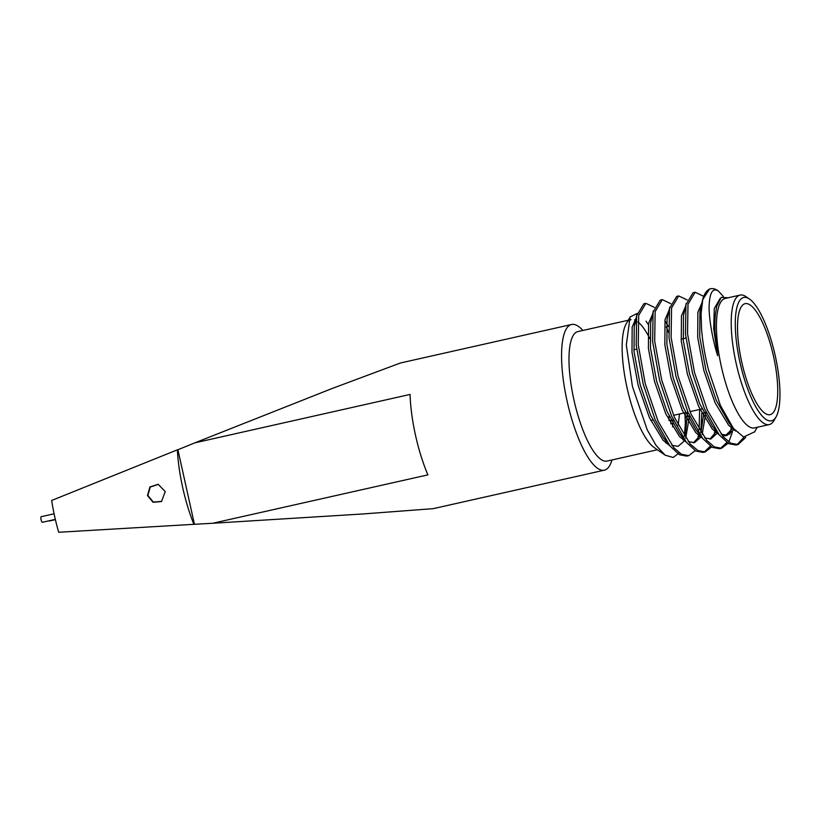 <?xml version="1.0" encoding="UTF-8"?>
<svg xmlns="http://www.w3.org/2000/svg" width="821" height="821" viewBox="0 0 821 821"><rect width="100%" height="100%" fill="white"/><g stroke="black" fill="none" stroke-linecap="round" stroke-linejoin="round"><path stroke-width="1.23" d="M147.503 495.576L149.894 486.956L158.135 484.277L165.247 491.584L161.491 501.539L153.086 502.278L147.503 495.576M161.686 501.405L153.342 502.052L147.862 495.515L150.243 487.048L158.391 484.339M776.061 416.914L774.018 420.465A66.368 18.842 -102.7 0 1 769.236 424.59L754.448 427.915A66.368 18.842 -102.7 0 1 721.351 366.597A66.368 18.842 -102.7 0 1 725.323 298.413L740.111 295.088A66.368 18.842 -102.7 0 1 746.197 296.761L749.563 299.101A63.207 17.939 77.3 0 0 739.978 362.441A63.207 17.939 77.3 0 0 776.061 416.914A63.207 17.939 77.3 0 0 775.281 355.904A63.207 17.939 77.3 0 0 749.563 299.101M718.077 290.808L718.365 291.014C713.038 287.699 709.991 292.071 709.231 304.119C708.318 313.786 711.715 336.846 717.657 355.76L714.978 331.653C714.742 322.294 715.009 315.828 715.768 312.257L716.702 306.397L721.259 297.356L728.104 297.787M754.663 431.784L743.652 437.029L733.451 428.429L720.479 405.564L708.359 369.399C704.787 354.908 702.509 341.392 701.534 328.852L701.072 313.786L702.858 298.782A79.011 22.424 -102.7 0 1 710.719 288.735A79.011 22.424 -102.7 0 1 717.975 290.737A79.011 22.424 -102.7 0 1 718.036 290.778M731.162 425.319L728.915 422.651L716.199 400.227L705.896 370.055L699.738 336.897L699.923 311.764L702.622 299.778L709.518 289.013L710.719 288.735M664.856 454.957L654.06 447.445A66.368 18.842 -102.7 0 1 627.049 387.799A66.368 18.842 -102.7 0 1 626.238 323.751L630.087 317.019M628.424 320.98A66.368 18.842 -102.7 0 1 631.021 319.626M634.489 319.913A66.368 18.842 -102.7 0 1 635.947 320.57M637.825 321.822A66.368 18.842 -102.7 0 1 649.801 338.56M648.364 324.675L646.004 321.134M637.199 313.396L630.097 317.019L626.32 345.066L632.437 386.506L647.225 429.835L656.112 445.485L665.174 455.183L673.138 457.492L679.275 452.874M668.941 416.36A66.368 18.842 -102.7 0 1 669.033 420.537M666.467 441.565A66.368 18.842 -102.7 0 1 665.903 443.022M670.808 423.831L670.983 419.87M679.48 413.989L678.156 425.237M684.817 412.789A79.011 22.424 -102.7 0 1 685.319 423.882L684.396 436.177M193.91 524.393A74.66 21.192 -102.7 0 1 182.714 487.653A74.66 21.192 -102.7 0 1 177.377 449.836L177.911 449.744L194.433 524.291L58.702 532.265A74.66 21.192 -102.7 0 1 54.668 516.46A74.66 21.192 -102.7 0 1 51.651 500.461L177.377 449.836M611.984 459.955A74.66 21.192 -102.7 0 1 604.338 470.176A74.66 21.192 -102.7 0 1 567.106 401.192A74.66 21.192 -102.7 0 1 571.57 324.5A74.66 21.192 -102.7 0 1 582.859 330.453M194.433 524.291L212.711 523.264L427.895 474.866A74.66 21.192 77.3 0 1 415.508 435.294A74.66 21.192 77.3 0 1 410.059 394.439L194.885 442.837L332.454 388.374L400.432 362.995L571.57 324.5M769.236 424.59A66.368 18.842 -102.7 0 1 736.139 363.272A66.368 18.842 -102.7 0 1 740.111 295.088M695.192 450.667L688.757 455.645L681.512 454.3L673.805 447.722L658.093 421.286L645.224 383.571L638.256 344.769L638.707 315.346L645.87 303.329L654.327 307.352M666.242 326.861L668.633 332.577M688.757 455.645L686.705 456.107L679.46 454.762L669.936 445.977L655.137 419.675L643.171 384.033L636.203 345.231L636.655 315.808L643.818 303.791L645.87 303.329M718.365 291.014L723.311 296.463M745.673 437.531L738.038 444.561L730.793 443.217L723.075 436.639L707.374 410.202L694.494 372.488L687.536 333.685L687.988 304.263L695.151 292.245L703.597 296.268M738.038 444.561L735.985 445.023L728.74 443.679L719.206 434.894L704.408 408.591L692.442 372.95L685.484 334.147L685.935 304.724L693.098 292.707L695.151 292.245M728.042 443.278L721.608 448.256L714.362 446.911L706.655 440.333L690.943 413.897L678.074 376.182L671.106 337.38L671.557 307.957L678.721 295.94L687.177 299.963M721.608 448.256L719.555 448.718L712.31 447.373L702.786 438.588L687.988 412.286L676.022 376.644L669.053 337.841L669.505 308.419L676.668 296.402L678.721 295.94M711.612 446.973L705.188 451.95L697.942 450.606L690.225 444.028L674.523 417.591L661.644 379.877L654.686 341.074L655.137 311.652L662.301 299.634L670.747 303.657M705.188 451.95L703.135 452.412L695.89 451.068L686.356 442.283L671.557 415.98L659.591 380.339L652.633 341.536L653.085 312.113L660.248 300.096L662.301 299.634M744.031 437.162L737.001 444.725M732.435 431.897L728.832 441.996M731.244 427.915L729.951 434.114M726.78 442.457L720.571 448.42M715.173 429.209L714.024 435.777M710.35 446.152L704.141 452.114M701.791 412.963L700.795 432.441M699.636 409.453L699.112 429.752M698.394 435.304L697.593 439.471M657.375 449.754L606.996 461.084A66.368 18.842 -102.7 0 1 573.9 399.755A66.368 18.842 -102.7 0 1 577.871 331.581L628.239 320.252M55.335 519.375L42.476 522.269A2.863 0.811 -102.7 0 1 41.05 519.631A2.863 0.811 -102.7 0 1 41.224 516.686L54.094 513.792M741.743 362.112A56.885 16.143 77.3 0 0 770.108 414.677A56.885 16.143 77.3 0 0 773.515 356.232A56.885 16.143 77.3 0 0 745.14 303.667A56.885 16.143 77.3 0 0 741.743 362.112M717.657 355.76L713.675 328.616L714.301 308.532L720.233 298.29M735.688 431.076L728.689 425.309L715.06 402.742L703.843 370.517L697.686 337.359L697.871 312.226L701.893 302.98M732.353 428.88L725.271 435.746L722.377 435.818M719.011 434.648L712.269 429.003L698.63 406.436L687.413 374.212L681.266 341.054L681.451 315.921L685.473 306.674M716.456 431.384L709.857 439.132M702.581 438.342L695.839 432.698L682.21 410.131L670.993 377.906L664.836 344.748L665.02 319.615L669.043 310.369M703.884 412.573L700.918 432.636M699.502 436.269L693.427 442.827M686.161 442.037L679.419 436.392L665.78 413.825L654.563 381.601L648.416 348.443L648.6 323.31L652.623 314.063M664.856 320.59L668.345 326.399M687.536 412.173L685.566 432.38L684.498 436.331M683.606 438.773L683.072 439.964M669.731 445.731L662.988 440.087L649.36 417.52L638.143 385.295L631.985 352.137L632.17 327.004L636.326 317.645M685.258 412.686L685.319 423.882M715.768 312.257L716.682 306.51M733.646 429.855L727.324 435.284L721.064 434.186M715.717 430.04L712.495 426.345L699.769 403.922L689.466 373.75L683.318 340.592L683.503 315.459L686.202 303.442M717.636 432.811L710.894 438.978L704.644 437.88M699.287 433.734L696.064 430.04L683.349 407.616L673.046 377.444L666.888 344.286L667.073 319.153L669.782 307.136M705.937 412.029L702.15 434.463M700.795 437.244L694.474 442.673L688.214 441.575M682.867 437.429L679.644 433.734L666.919 411.311L656.615 381.139L650.468 347.981L650.653 322.848L653.352 310.831M689.507 415.724L685.72 438.157M684.375 440.939L678.043 446.367L671.794 445.269M666.436 441.123L663.214 437.429L650.499 415.005L640.195 384.833L634.038 351.675L634.223 326.542L635.926 320.683M673.087 419.418L672.584 426.889M55.397 519.642L49.424 520.986A2.863 0.811 -102.7 0 1 49.034 520.801M194.885 442.837L177.911 449.744M212.711 523.264L362.81 513.967L433.201 508.661L604.338 470.176M650.725 420.455L652.777 419.993M673.528 415.323L683.575 413.066M689.958 411.629L702.058 408.909M633.853 349.777L636.624 349.151M681.081 339.155L685.894 338.067M727.324 435.284L725.271 435.746M733.451 428.429L728.915 422.651M719.206 434.894L712.495 426.345M702.786 438.588L696.064 430.04M686.356 442.283L679.644 433.734M669.936 445.977L663.214 437.429M636.932 314.525L634.52 325.095M757.239 427.289L754.509 432.041"/></g></svg>

